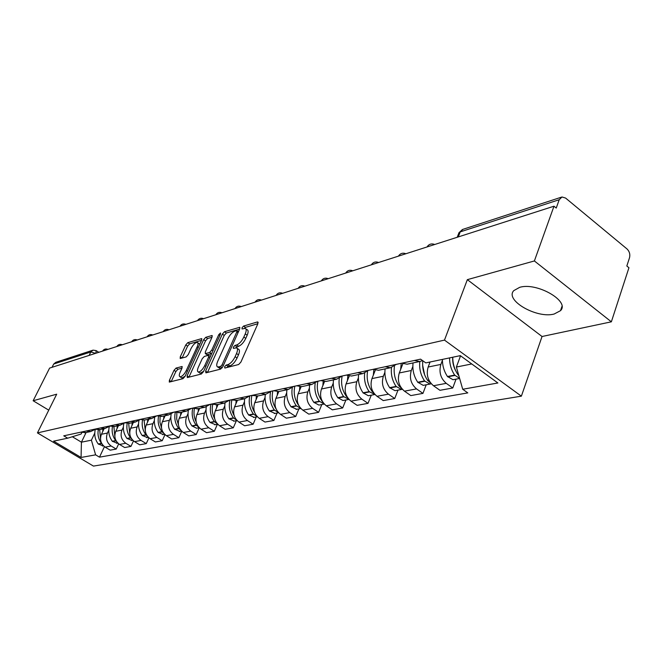 <?xml version="1.0" encoding="UTF-8"?>
<svg xmlns="http://www.w3.org/2000/svg" width="663" height="663" viewBox="0 0 663 663"><rect width="100%" height="100%" fill="white"/><g stroke="black" fill="none" stroke-linecap="round" stroke-linejoin="round"><path stroke-width="0.99" d="M224.608 366.772L224.84 368.031L238.655 364.517L240.934 362.023L257.915 323.627L257.509 321.92L243.578 326.063L242.028 327.779L242.045 328.972L245.161 328.376C246.503 328.939 246.537 330.779 245.244 333.903L243.843 337.053C241.771 341.205 239.393 343.84 236.699 344.942L234.926 345.431L233.376 347.147L233.384 348.382L236.434 347.843C237.81 348.423 237.835 350.321 236.517 353.528L235.1 356.711C233.003 360.912 230.616 363.548 227.931 364.6L226.166 365.056L224.608 366.772M554.127 314.038L560.492 310.682C570.354 301.284 536.773 281.957 519.668 287.344L513.8 290.618C504.468 300.198 536.757 318.812 554.127 314.038M176.043 368.073L174.004 370.352L169.372 380.38L169.305 382.095L182.971 378.681L185.06 376.352L201.602 340.26L201.635 338.611L187.795 342.655L185.773 344.934L180.253 356.851L180.195 358.517L186.187 356.901L188.242 354.597L190.994 348.622C193.132 344.619 195.22 342.547 197.276 342.406C198.278 342.846 198.245 344.329 197.168 346.84L186.286 370.551C184.148 374.587 182.06 376.659 180.021 376.775C178.993 376.294 179.035 374.761 180.145 372.175L181.969 368.222L182.018 366.523L176.043 368.073L177.899 369.274L175.861 371.545L171.187 381.673M467.349 279.653L542.044 336.506L611.361 321.82L534.386 260.957L467.349 279.653L444.483 340.102L37.443 432.906L56.695 394.187L33.15 400.75L49.601 368.098L553.986 206.21L556.24 208.058L559.216 199.72L460.23 231.893L458.663 233.533M534.386 260.957L553.986 206.21M205.638 371.073L205.92 372.846L220.605 369.109L222.818 366.664L239.666 329.014L239.65 327.315L224.492 331.74L222.345 334.127L205.638 371.073L207.511 372.44M201.353 374.007L187.331 377.57L187.09 375.83L203.649 339.655L205.737 337.318L212.044 335.519L212.027 337.177L205.331 351.887L205.306 353.594L209.641 352.459L211.77 350.081L218.765 334.666L220.481 332.983L220.472 334.16L203.508 371.62L201.353 374.007M611.361 321.82L628.938 267.744L626.825 266.004L629.519 257.75C630.306 254.327 629.477 251.393 627.024 248.956L565.597 198.063L561.992 196.986L559.216 199.72M542.044 336.506L521.375 396.167L93.458 466.089L37.443 432.906M33.15 400.75L48.755 410.157M52.045 367.31L53.695 364.037L55.833 362.296L92.563 350.296M422.621 360.622L419.72 361.509L414.358 360.473M430.072 361.998L428.157 367.029C426.044 374.587 427.826 380.819 433.486 385.742L446.265 383.347C440.564 378.366 438.765 372.051 440.87 364.418L442.428 360.282M446.265 383.347L452.771 387.979L456.036 379.145M401.803 363.175L407.132 364.194L408.64 363.871M433.486 385.742L439.95 390.308L452.771 387.979M396.366 364.343L390.449 367.741L385.17 366.755M426.21 384.789L422.953 393.391L416.546 388.908C410.936 384.076 409.187 377.935 411.3 370.501L412.85 366.49M373.31 369.299L378.556 370.269L380.048 369.954M402.905 363.656L399.283 372.971C397.17 380.33 398.902 386.388 404.471 391.162L410.828 395.596L422.953 393.391M368.628 370.302L362.785 373.625L357.581 372.681M397.991 390.126L394.742 398.513L388.443 394.162C382.932 389.471 381.225 383.504 383.338 376.252L384.871 372.349M346.359 375.092L351.531 376.02L352.998 375.714M375.349 370.062L371.96 378.598C369.846 385.767 371.537 391.667 377.015 396.3L383.264 400.593L394.742 398.513M342.365 375.946L336.597 379.203L331.467 378.291M371.255 395.189L368.023 403.361L361.832 399.134C356.404 394.584 354.746 388.775 356.851 381.706L358.376 377.91M320.842 380.579L325.939 381.474L327.381 381.159M349.277 375.996L346.061 383.927C343.964 390.913 345.605 396.665 350.992 401.165L357.142 405.342L368.023 403.361M317.469 381.3L311.776 384.482L306.72 383.612M345.895 399.988L342.68 407.96L336.589 403.858C331.251 399.424 329.635 393.764 331.732 386.877L333.249 383.181M296.634 385.775L301.657 386.637L303.082 386.33M324.563 381.523L321.489 388.982C319.392 395.803 321 401.405 326.295 405.781L332.345 409.842L342.68 407.96M293.833 386.38L288.206 389.496L283.234 388.659M321.804 404.546L318.613 412.336L312.613 408.342C307.367 404.032 305.784 398.513 307.872 391.783L309.372 388.178M273.645 390.714L278.593 391.543L280.001 391.245M301.118 386.686L298.135 393.789C296.054 400.452 297.612 405.913 302.825 410.173L308.784 414.118L318.613 412.336M271.358 391.211L265.805 394.27L260.907 393.457M298.889 408.88L295.715 416.488L289.806 412.601C284.651 408.408 283.109 403.029 285.189 396.457L286.673 392.944M251.791 395.413L258.048 395.919M278.841 391.493L275.916 398.364C273.844 404.869 275.369 410.198 280.499 414.342L286.358 418.187L295.715 416.488M249.968 395.811L244.49 398.803L239.658 398.024M277.059 413.008L273.91 420.45L268.101 416.662C263.02 412.577 261.52 407.322 263.584 400.9L265.059 397.469M230.973 399.888L237.139 400.369M257.65 396.002L254.749 402.723C252.694 409.079 254.178 414.284 259.225 418.32L265.001 422.066L273.91 420.45M229.58 400.187L224.169 403.129L219.412 402.375M256.25 416.944L253.125 424.221L247.398 420.533C242.409 416.546 240.934 411.416 242.989 405.143L244.448 401.795M211.132 404.157L217.207 404.612M237.445 400.303L234.561 406.875C232.514 413.09 233.973 418.171 238.937 422.116L244.622 425.762L253.125 424.221M210.13 404.372L204.792 407.248L200.102 406.527M236.384 420.707L233.285 427.817L227.649 424.229C222.735 420.342 221.301 415.328 223.34 409.187L224.782 405.913M192.204 408.226L198.187 408.657M218.144 404.413L215.293 410.845C213.254 416.928 214.679 421.892 219.561 425.737L225.163 429.293L233.285 427.817M191.549 408.367L186.278 411.193L181.662 410.488M217.398 424.295L214.331 431.265L208.779 427.751C203.947 423.964 202.538 419.057 204.56 413.049L205.994 409.85M174.112 412.113L180.013 412.527M199.696 408.333L196.87 414.632C194.847 420.591 196.248 425.447 201.046 429.201L206.558 432.674L214.331 431.265M173.789 412.179L168.584 414.955L164.043 414.276M188.309 410.662C187.455 416.248 188.665 421.312 191.922 425.861L196.596 428.232L199.232 427.734L196.198 434.555L190.737 431.124C185.971 427.42 184.596 422.629 186.61 416.745L188.019 413.613M140.258 419.389L144.708 420.035L151.653 418.56L156.783 415.834L162.626 416.223M182.043 412.088L179.242 418.262C177.245 424.096 178.604 428.845 183.336 432.508L188.764 435.898L196.198 434.555M151.653 418.56L147.169 417.897M181.745 431.273L178.844 437.704L173.466 434.356C168.775 430.735 167.424 426.044 169.421 420.284L170.822 417.218M144.708 420.035L145.984 419.762M165.137 415.693L162.369 421.734C160.38 427.453 161.714 432.102 166.372 435.682L171.717 438.997L178.844 437.704M140.399 419.447L135.434 422.008L131.017 421.37M164.988 434.638L162.211 440.721L156.907 437.456C152.291 433.917 150.973 429.317 152.946 423.674L154.338 420.673M124.387 422.795L130.039 423.16M148.935 419.14L146.191 425.066C144.219 430.668 145.528 435.218 150.111 438.724L155.382 441.964L162.211 440.721M124.677 422.911L119.887 425.323L115.536 424.701M148.918 437.845L146.258 443.613L141.037 440.423C136.487 436.958 135.194 432.458 137.158 426.922L138.526 423.988M109.171 426.069L114.74 426.417M133.387 422.447L130.669 428.257C128.713 433.751 129.998 438.21 134.514 441.641L139.702 444.807L146.258 443.613M109.586 426.234L104.969 428.497L100.677 427.892M133.495 440.92L130.951 446.398L125.804 443.265C121.321 439.884 120.053 435.475 121.992 430.047L123.351 427.163M94.569 429.201L100.063 429.541M118.462 425.621L115.76 431.323C113.829 436.71 115.089 441.086 119.539 444.442L124.652 447.542L130.951 446.398M95.107 429.409L90.64 431.547L86.405 430.958M118.685 443.854L116.232 449.066L111.16 446.008C106.751 442.693 105.508 438.367 107.431 433.038L108.773 430.221M80.538 432.218L85.958 432.541M104.108 428.679L101.439 434.273C99.525 439.561 100.759 443.845 105.144 447.135L110.182 450.169L116.232 449.066M460.545 355.816L456.384 367.037L471.741 363.962M72.35 436.743L81.425 442.18L91.395 440.182L95.613 454.851L81.068 457.445L53.587 441.152L67.701 438.185L63.747 435.831L420.557 359.147L425.803 362.901L460.313 355.641L497.888 382.982L462.716 389.264L456.384 367.037M95.613 454.851L99.475 457.155L467.788 392.894L462.716 389.264M444.483 340.102L521.375 396.167M86.082 432.516L81.425 442.18L81.068 457.445M81.806 432.632L81.135 434.016L67.701 438.185M91.395 440.182L94.759 433.154M104.447 446.663L99.475 457.155M226.854 367.517L228.122 366.349L229.887 365.893C232.58 364.841 234.967 362.213 237.056 358.02L235.1 356.711M237.105 348.29L238.382 349.144C239.757 349.733 239.791 351.622 238.473 354.829L237.056 358.02M245.832 328.831L247.084 329.685C248.434 330.249 248.468 332.088 247.183 335.213L245.782 338.362C243.719 342.514 241.332 345.141 238.639 346.243L235.655 347.826M257.874 323.71L245.492 327.365L244.357 328.367M239.633 329.097L226.381 333.008L224.235 335.395L207.56 372.333M220.539 366.506L222.088 364.799L236.857 331.815L236.848 330.622L234.777 331.177C232.141 332.296 229.812 334.881 227.782 338.934L217.713 361.31C216.378 364.509 216.387 366.407 217.737 367.004L220.539 366.506L222.262 367.642M219.047 367.866L220.655 368.255L218.707 366.979M222.088 367.89L220.655 368.255M211.986 337.26L207.594 338.553L205.513 340.89L188.938 377.164M207.013 354.722L211.63 353.677M198.312 367.302C197.193 369.929 197.176 371.487 198.254 371.976C200.383 371.868 202.547 369.739 204.734 365.603L208.621 357.034L208.339 355.318L204.312 356.421L202.19 358.782L198.312 367.302M199.679 372.904L200.16 373.219L203.649 371.305M181.985 368.18L177.899 369.274M181.463 377.703L181.902 377.985L185.093 376.269M199.762 344.271L197.723 342.705M201.56 340.334L189.626 343.865L187.604 346.136L182.101 358.045M455.995 371.338C453.509 366.979 452.415 362.28 452.705 357.241M449.597 357.896C449.564 364.244 451.254 369.979 454.669 375.101L459.608 378.374M442.428 359.404C442.387 365.711 444.069 371.404 447.467 376.493L453.003 379.717L453.782 379.576M458.879 375.805L457.86 374.487C454.428 369.349 452.738 363.597 452.771 357.233M460.081 355.691L460.089 357.059M424.627 374.802L422.638 365.238M419.828 361.501C419.091 368.578 420.665 375.051 424.56 380.918L430.03 384.068L431.29 383.753M413.057 362.926C412.311 369.971 413.878 376.402 417.756 382.228L423.209 385.36L423.972 385.211M430.784 383.156L427.569 380.338C423.649 374.421 422.074 367.907 422.828 360.771M429.525 362.114L429.525 363.432M391.493 367.551C390.747 374.438 392.281 380.728 396.101 386.413L401.488 389.471L402.358 389.289M385.095 368.885C384.333 375.739 385.858 381.996 389.662 387.656L395.024 390.689L395.778 390.548M401.587 388.361L398.944 385.866C394.957 379.891 393.457 373.327 394.444 366.175M401.248 363.291L400.651 369.457M364.683 373.17C363.896 379.916 365.388 386.065 369.15 391.626L374.951 394.502M358.608 374.52C357.829 381.2 359.313 387.291 363.051 392.803L368.33 395.736L369.076 395.604M373.907 393.217L371.844 391.104C367.832 385.112 366.399 378.548 367.559 371.421M373.849 369.548L373.319 375.159M339.274 378.407C338.428 385.037 339.862 391.087 343.591 396.557L348.962 399.416M333.481 379.866C332.693 386.38 334.135 392.322 337.807 397.676L343.003 400.535L343.741 400.394M347.627 397.717L346.152 396.068C342.067 389.993 340.724 383.371 342.133 376.219M347.851 375.681L347.42 380.562M315.165 383.297C314.229 389.844 315.613 395.828 319.326 401.248L324.273 404.057L319.674 404.944M309.621 384.946C308.825 391.303 310.226 397.096 313.823 402.308L318.944 405.085M322.616 401.844L321.762 400.775C317.701 394.775 316.417 388.253 317.909 381.208M323.196 381.366L322.848 385.7M292.267 387.847C291.206 394.352 292.532 400.303 296.253 405.706L300.795 408.441M286.922 389.769C286.126 395.985 287.485 401.629 291.024 406.717L296.775 409.278M298.731 405.483L298.574 405.259C294.587 399.408 293.336 393.051 294.836 386.164M299.792 386.662L299.485 390.573M270.504 392.09C269.286 398.579 270.545 404.529 274.291 409.949L278.443 412.601M265.308 394.369C264.504 400.435 265.838 405.955 269.311 410.911L274.979 413.405M276.065 408.905C272.485 403.311 271.424 397.303 272.866 390.888M277.54 391.609L277.258 395.214M249.802 395.993C248.376 402.507 249.561 408.507 253.365 413.994L257.128 416.538M244.705 398.77C243.901 404.695 245.202 410.074 248.608 414.914L254.194 417.334M254.575 412.27C251.443 406.983 250.556 401.38 251.907 395.471M256.349 396.25L256.084 399.632M229.962 400.104C228.478 406.518 229.622 412.436 233.393 417.856L236.782 420.276M225.039 402.971C224.235 408.756 225.511 414.01 228.851 418.726L234.354 421.088M234.147 415.56C231.462 410.695 230.683 405.59 231.818 400.228M236.152 400.576L235.887 403.85M210.975 404.19C209.5 410.463 210.61 416.248 214.315 421.535L217.34 423.823M206.259 406.925C205.439 412.601 206.682 417.756 209.972 422.372L215.392 424.676M214.704 418.759C212.367 414.276 211.688 409.585 212.657 404.687M216.867 404.679L216.602 407.878M192.726 408.441C191.392 414.474 192.51 420.019 196.074 425.058L198.734 427.187M196.596 428.232L197.259 428.107M196.149 421.875C194.11 417.715 193.513 413.38 194.358 408.88M198.444 408.599L198.171 411.731M175.256 412.527C174.071 418.328 175.189 423.632 178.62 428.431L180.924 430.386M171.129 414.193C170.234 419.704 171.41 424.71 174.642 429.201L179.905 431.389M178.438 424.9L176.689 418.975L176.864 412.834M180.808 412.353L180.535 415.411M158.548 416.381C157.471 421.975 158.59 427.071 161.896 431.663L163.852 433.428M154.678 417.533C153.733 422.994 154.869 427.95 158.084 432.4L163.264 434.538M161.499 427.842L159.94 422.29L160.114 416.563M163.927 415.95L163.653 418.941M142.537 420.027C141.55 425.431 142.661 430.345 145.86 434.762L147.468 436.304M138.915 420.698C137.896 426.11 138.99 431.041 142.197 435.467L147.31 437.555M145.28 430.685L144.062 420.093M147.733 419.389L147.459 422.323M127.18 423.475C126.26 428.721 127.354 433.469 130.47 437.737L131.722 439.03M123.799 423.69C122.688 429.077 123.741 433.983 126.956 438.417L131.995 440.456M129.733 433.445L128.663 423.442M132.202 422.696L131.929 425.563M112.437 426.748C111.575 431.845 112.652 436.461 115.685 440.597L116.58 441.591M109.296 426.5C108.077 431.886 109.08 436.801 112.312 441.243L117.276 443.24M114.815 436.121L113.887 426.599M117.293 425.87L117.011 428.679M98.273 429.856C97.444 434.829 98.514 439.32 101.472 443.34L102.003 443.97M95.29 429.475C94.063 434.762 95.041 439.594 98.232 443.97L103.13 445.917M100.494 438.707L99.69 429.616M102.964 428.92L102.682 431.671M119.539 444.442L125.804 443.265M134.514 441.641L141.037 440.423M150.111 438.724L156.907 437.456M166.372 435.682L173.466 434.356M183.336 432.508L190.737 431.124M201.046 429.201L208.779 427.751M219.561 425.737L227.649 424.229M238.937 422.116L247.398 420.533M259.225 418.32L268.101 416.662M280.499 414.342L289.806 412.601M302.825 410.173L312.613 408.342M326.295 405.781L336.589 403.858M350.992 401.165L361.832 399.134M377.015 396.3L388.443 394.162M404.471 391.162L416.546 388.908M105.144 447.135L111.16 446.008M101.439 434.273L107.431 433.038M115.76 431.323L121.992 430.047M130.669 428.257L137.158 426.922M146.191 425.066L152.946 423.674M162.369 421.734L169.421 420.284M179.242 418.262L186.61 416.745M196.87 414.632L204.56 413.049M215.293 410.845L223.34 409.187M234.561 406.875L242.989 405.143M254.749 402.723L263.584 400.9M275.916 398.364L285.189 396.457M298.135 393.789L307.872 391.783M321.489 388.982L331.732 386.877M346.061 383.927L356.851 381.706M371.96 378.598L383.338 376.252M399.283 372.971L411.3 370.501M428.157 367.029L440.87 364.418M428.53 246.47L427.478 246.81M399.83 255.686L398.828 256.009M372.656 264.404L371.711 264.711M346.898 272.675L346.003 272.965M322.45 280.524L321.596 280.797M299.204 287.982L298.391 288.239M277.084 295.085L276.314 295.333M256.001 301.847L255.263 302.088M235.895 308.303L235.191 308.527M216.685 314.469L216.014 314.685M198.328 320.362L197.682 320.569M180.759 325.997L180.145 326.196M163.927 331.401L163.338 331.591M147.799 336.58L147.227 336.763M132.31 341.544L131.771 341.718M117.442 346.318L116.92 346.484M103.155 350.909L102.657 351.067M458.282 236.923L460.23 231.893L462.948 229.332L561.387 197.184M89.115 355.409L90.814 351.97L53.695 364.037M95.588 353.338L90.814 351.97L93.035 350.147L96.127 350.594L95.911 353.23M229.887 365.893L227.931 364.6M238.473 354.829L236.517 353.528M236.865 346.732L234.926 345.431M238.639 346.243L236.699 344.942M245.782 338.362L243.843 337.053M247.183 335.213L245.244 333.903M245.492 327.365L243.578 326.063M258.205 322.392L257.509 321.92M228.122 366.349L226.166 365.056M224.235 335.395L222.345 334.127M226.381 333.008L224.492 331.74M239.956 327.771L239.31 327.331M223.298 365.603L222.088 364.799M238.05 332.619L236.857 331.815M188.988 377.056L187.09 375.83M205.513 340.89L203.649 339.655M207.594 338.553L205.737 337.318M212.326 335.926L211.737 335.536M207.494 354.829L205.605 353.578M211.53 353.711L209.641 352.459M212.922 350.843L211.77 350.081M219.901 335.428L218.765 334.666M205.886 366.366L204.734 365.603M209.773 357.788L208.621 357.034M182.284 366.879L181.745 366.531M187.389 371.272L186.286 370.551M198.254 347.553L197.168 346.84M182.085 358.053L180.253 356.851M187.604 346.136L185.773 344.934M189.626 343.865L187.795 342.655M201.908 339L201.337 338.627M171.228 381.573L169.372 380.38M175.861 371.545L174.004 370.352M447.707 376.833L454.909 375.44M458.092 374.827L458.572 374.736M457.86 374.487L458.473 374.363M447.467 376.493L454.669 375.101M417.988 382.559L424.792 381.25M427.801 380.67L429.052 380.429M427.569 380.338L428.886 380.081M417.756 382.228L424.56 380.918M389.885 387.979L396.325 386.736M399.176 386.189L400.112 386.007M398.944 385.866L399.955 385.675M389.662 387.656L396.101 386.413M363.266 393.118L369.374 391.941M372.067 391.419L372.739 391.286M371.844 391.104L372.573 390.963M363.051 392.803L369.15 391.626M338.022 397.982L343.807 396.864M346.368 396.375L346.79 396.292M346.152 396.068L346.633 395.977M337.807 397.676L343.591 396.557M314.038 402.607L319.541 401.546M313.823 402.308L319.326 401.248M291.231 407.007L296.469 405.996M291.024 406.717L296.253 405.706M269.518 411.193L274.499 410.231M269.311 410.911L274.291 409.949M248.807 415.187L253.564 414.267M248.608 414.914L253.365 413.994M229.05 418.999L233.591 418.121M228.851 418.726L233.393 417.856M210.171 422.638L214.514 421.801M209.972 422.372L214.315 421.535M192.113 426.118L196.273 425.315M191.922 425.861L196.074 425.058M174.833 429.45L178.811 428.688M174.642 429.201L178.62 428.431M158.266 432.649L162.079 431.911M158.084 432.4L161.896 431.663M142.379 435.707L146.042 435.003M142.197 435.467L145.86 434.762M127.139 438.649L130.652 437.97M126.956 438.417L130.47 437.737M112.486 441.475L115.868 440.82M112.312 441.243L115.685 440.597M98.406 444.193L101.654 443.564M98.232 443.97L101.472 443.34M560.492 310.682L561.942 306.472M434.704 244.49C431.48 243.28 428.92 244.1 427.013 246.959M405.889 253.738C402.756 252.562 400.27 253.365 398.413 256.142M378.606 262.498C375.565 261.346 373.136 262.125 371.338 264.827M352.749 270.794C349.782 269.675 347.42 270.438 345.672 273.073M328.193 278.675C325.301 277.59 322.997 278.327 321.298 280.897M304.856 286.167C302.03 285.107 299.784 285.828 298.126 288.33M282.637 293.303C279.877 292.259 277.689 292.963 276.065 295.408M261.462 300.099C258.777 299.079 256.631 299.767 255.048 302.154M241.266 306.579C238.639 305.585 236.542 306.256 234.992 308.593M221.981 312.77C219.403 311.801 217.356 312.464 215.84 314.743M203.533 318.688C201.013 317.743 199.008 318.389 197.524 320.619M185.889 324.356C183.419 323.428 181.455 324.058 179.996 326.246M168.982 329.776C166.562 328.873 164.639 329.494 163.206 331.633M152.772 334.981C150.402 334.094 148.512 334.707 147.111 336.796M137.216 339.97C134.887 339.108 133.039 339.705 131.664 341.76M122.282 344.768C119.995 343.923 118.171 344.503 116.821 346.517M107.92 349.376C105.674 348.547 103.892 349.119 102.566 351.1M84.748 432.798L90.64 431.547M407.132 364.194L419.72 361.509M378.556 370.269L390.449 367.741M351.531 376.02L362.785 373.625M325.939 381.474L336.597 379.203M301.657 386.637L311.776 384.482M278.593 391.543L288.206 389.496M256.656 396.217L265.805 394.27M235.771 400.659L244.49 398.803M215.865 404.894L224.169 403.129M196.853 408.938L204.792 407.248M178.703 412.8L186.278 411.193M161.333 416.497L168.584 414.955M128.779 423.425L135.434 422.008M113.506 426.682L119.887 425.323M98.837 429.798L104.969 428.497M457.213 237.271L458.987 232.688L462.467 229.481M96.317 350.719L98.812 352.302M238.465 331.707L236.989 330.713M219.677 368.28L217.737 367.004M207.196 354.838L205.306 353.594M200.16 373.219L198.254 371.976M210.378 356.454L208.82 355.426M181.902 377.985L180.021 376.775M453.003 379.717L459.641 378.465M423.209 385.36L430.03 384.068M395.024 390.689L401.488 389.471M368.33 395.736L374.446 394.584M343.003 400.535L348.813 399.433M296.063 409.411L300.853 408.507M274.275 413.538L278.559 412.726M253.498 417.466L257.319 416.745M233.666 421.22L237.064 420.574M214.721 424.801L217.721 424.237M179.242 431.514L181.546 431.074M162.617 434.663L164.615 434.282M146.672 437.679L148.379 437.356M131.357 440.572L132.807 440.298M116.655 443.356L117.857 443.124M102.508 446.033L103.486 445.843"/></g></svg>
